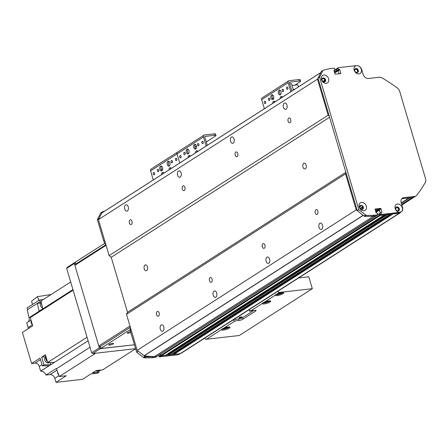 <?xml version="1.0" encoding="UTF-8"?>
<svg xmlns="http://www.w3.org/2000/svg" width="448" height="448" viewBox="0 0 448 448"><rect width="100%" height="100%" fill="white"/><g stroke="black" fill="none" stroke-linecap="round" stroke-linejoin="round"><path stroke-width="0.67" d="M354.827 70.868A1.669 1.282 -122.7 0 1 355.264 69.362A1.669 1.282 -122.7 0 1 357.246 70.073A1.669 1.282 -122.7 0 1 357.067 72.173A1.669 1.282 -122.7 0 1 356.524 72.33L356.339 72.481M334.936 69.86L336.661 68.757A0.493 0.375 57.3 0 1 336.79 68.712A0.493 0.375 57.3 0 0 336.532 69.21L336.857 70.314L338.195 70.728L339.097 73.769L338.195 70.728L334.695 72.974M320.88 72.498L317.481 79.156L328.154 115.186L329.207 116.015M346.041 172.855L345.531 173.863L356.205 209.894L363.238 215.376M317.481 79.156L98.448 219.598L109.122 255.629L111.222 257.281L127.518 312.29L126.498 314.3L137.172 350.33L144.206 355.818A137.424 105.56 57.3 0 0 154.498 356.602L373.531 216.166L375.945 215.886A0.493 0.375 57.3 0 0 376.169 215.746M375.222 209.81L377.927 209.502L378.375 209.922L379.159 209.838L380.346 213.041L379.389 209.81A0.493 0.375 57.3 0 0 378.862 209.395L375.222 209.81M380.99 212.649L379.462 213.612L379.714 214.984A0.493 0.375 57.3 0 0 380.24 215.398L384.418 214.906M387.145 214.329L389.883 214.278M392.616 213.702L399.179 213.242A2.946 2.262 57.3 0 0 399.952 212.968A2.946 2.262 57.3 0 0 400.557 212.318M396.077 207.346L396.609 207.659A1.669 1.282 -122.7 0 1 398.367 208.718A1.669 1.282 -122.7 0 1 398.076 210.61A1.669 1.282 -122.7 0 1 396.525 210.381M324.481 82.001L323.999 81.726A1.669 1.282 -122.7 0 1 322.784 81.362M322.095 80.282A1.669 1.282 -122.7 0 1 322.532 78.781A1.669 1.282 -122.7 0 1 324.794 80.153L325.293 80.618M362.673 206.802L362.471 207.346A1.669 1.282 -122.7 0 1 362.085 209.026A1.669 1.282 -122.7 0 1 360.534 208.796M359.839 207.721A1.669 1.282 -122.7 0 1 360.282 206.214A1.669 1.282 -122.7 0 1 360.825 206.052L361.166 205.598M321.664 229.309A3.237 1.938 83.5 0 1 321.138 229.505A3.237 1.938 83.5 0 1 318.842 226.503A3.237 1.938 83.5 0 1 320.404 223.065A3.237 1.938 83.5 0 1 322.627 225.607A3.237 1.938 83.5 0 1 321.664 229.309M286.093 109.211A3.237 1.938 83.5 0 1 285.561 109.402A3.237 1.938 83.5 0 1 283.265 106.406A3.237 1.938 83.5 0 1 284.827 102.967A3.237 1.938 83.5 0 1 287.05 105.51A3.237 1.938 83.5 0 1 286.093 109.211M268.761 263.234A3.237 1.938 83.5 0 1 268.229 263.424A3.237 1.938 83.5 0 1 265.938 260.428A3.237 1.938 83.5 0 1 267.495 256.99A3.237 1.938 83.5 0 1 269.718 259.532A3.237 1.938 83.5 0 1 268.761 263.234M233.184 143.13A3.237 1.938 83.5 0 1 232.658 143.326A3.237 1.938 83.5 0 1 230.362 140.325A3.237 1.938 83.5 0 1 231.924 136.886A3.237 1.938 83.5 0 1 234.142 139.429A3.237 1.938 83.5 0 1 233.184 143.13M215.852 297.158A3.237 1.938 83.5 0 1 215.326 297.349A3.237 1.938 83.5 0 1 213.03 294.353A3.237 1.938 83.5 0 1 214.592 290.914A3.237 1.938 83.5 0 1 216.815 293.457A3.237 1.938 83.5 0 1 215.852 297.158M180.275 177.055A3.237 1.938 83.5 0 1 179.749 177.251A3.237 1.938 83.5 0 1 177.453 174.25A3.237 1.938 83.5 0 1 179.015 170.811A3.237 1.938 83.5 0 1 181.238 173.354A3.237 1.938 83.5 0 1 180.275 177.055M127.372 210.98A3.237 1.938 83.5 0 1 126.84 211.17A3.237 1.938 83.5 0 1 124.55 208.174A3.237 1.938 83.5 0 1 126.106 204.736A3.237 1.938 83.5 0 1 128.33 207.278A3.237 1.938 83.5 0 1 127.372 210.98M162.949 331.078A3.237 1.938 83.5 0 1 162.417 331.274A3.237 1.938 83.5 0 1 160.121 328.272A3.237 1.938 83.5 0 1 161.683 324.834A3.237 1.938 83.5 0 1 163.906 327.376A3.237 1.938 83.5 0 1 162.949 331.078M328.154 115.186L109.122 255.629M288.736 118.138A2.414 1.445 83.5 0 1 289.128 117.998A2.414 1.445 83.5 0 1 290.842 120.232A2.414 1.445 83.5 0 1 289.677 122.791A2.414 1.445 83.5 0 1 288.019 120.898A2.414 1.445 83.5 0 1 288.736 118.138M235.827 152.062A2.414 1.445 83.5 0 1 236.225 151.922A2.414 1.445 83.5 0 1 237.933 154.151A2.414 1.445 83.5 0 1 236.768 156.716A2.414 1.445 83.5 0 1 235.116 154.823A2.414 1.445 83.5 0 1 235.827 152.062M182.924 185.987A2.414 1.445 83.5 0 1 183.316 185.842A2.414 1.445 83.5 0 1 185.03 188.076A2.414 1.445 83.5 0 1 183.865 190.641A2.414 1.445 83.5 0 1 182.207 188.742A2.414 1.445 83.5 0 1 182.924 185.987M130.015 219.912A2.414 1.445 83.5 0 1 130.413 219.766A2.414 1.445 83.5 0 1 132.121 222.001A2.414 1.445 83.5 0 1 130.956 224.56A2.414 1.445 83.5 0 1 129.304 222.667A2.414 1.445 83.5 0 1 130.015 219.912M329.577 117.275L111.222 257.281L127.518 312.29L345.873 172.284M145.012 265.076A2.946 1.764 83.5 0 1 145.494 264.902A2.946 1.764 83.5 0 1 147.577 267.624A2.946 1.764 83.5 0 1 146.16 270.749A2.946 1.764 83.5 0 1 144.138 268.442A2.946 1.764 83.5 0 1 145.012 265.076M303.727 163.307A2.946 1.764 83.5 0 1 304.209 163.128A2.946 1.764 83.5 0 1 306.298 165.855A2.946 1.764 83.5 0 1 304.875 168.98A2.946 1.764 83.5 0 1 302.859 166.673A2.946 1.764 83.5 0 1 303.727 163.307M345.531 173.863L126.498 314.3M356.205 209.894L137.172 350.33M315.896 209.821A2.414 1.445 83.5 0 1 316.288 209.675A2.414 1.445 83.5 0 1 317.996 211.91A2.414 1.445 83.5 0 1 316.837 214.474A2.414 1.445 83.5 0 1 315.179 212.576A2.414 1.445 83.5 0 1 315.896 209.821M262.987 243.746A2.414 1.445 83.5 0 1 263.379 243.6A2.414 1.445 83.5 0 1 265.093 245.834A2.414 1.445 83.5 0 1 263.928 248.394A2.414 1.445 83.5 0 1 262.27 246.501A2.414 1.445 83.5 0 1 262.987 243.746M210.078 277.665A2.414 1.445 83.5 0 1 210.476 277.525A2.414 1.445 83.5 0 1 212.184 279.759A2.414 1.445 83.5 0 1 211.019 282.318A2.414 1.445 83.5 0 1 209.367 280.426A2.414 1.445 83.5 0 1 210.078 277.665M157.175 311.59A2.414 1.445 83.5 0 1 157.567 311.444A2.414 1.445 83.5 0 1 159.275 313.678A2.414 1.445 83.5 0 1 158.116 316.243A2.414 1.445 83.5 0 1 156.458 314.35A2.414 1.445 83.5 0 1 157.175 311.59M173.404 353.086A2.111 1.618 -122.7 0 1 173.365 353.259L173.897 354.396L180.146 353.679A2.946 2.262 57.3 0 0 180.919 353.41L399.952 212.968M167.938 353.707A2.111 1.618 -122.7 0 1 167.899 353.886L168.431 355.018L170.906 354.665M379.54 213.584L380.974 212.867L381.298 213.965L379.714 214.984L379.389 213.886L160.35 354.161L160.681 355.426A0.493 0.375 57.3 0 0 161.207 355.841L165.441 355.286M154.498 356.602L156.912 356.328A0.493 0.375 57.3 0 0 157.136 356.188M320.835 72.526L101.847 212.934L98.448 219.598M188.322 153.787A2.453 1.467 83.5 0 1 187.919 153.933A2.453 1.467 83.5 0 1 186.183 151.659A2.453 1.467 83.5 0 1 187.365 149.055A2.453 1.467 83.5 0 1 189.05 150.982A2.453 1.467 83.5 0 1 188.322 153.787M188.02 149.218A2.453 1.467 -96.5 0 0 187.432 151.519A2.453 1.467 -96.5 0 0 188.518 153.63M195.731 149.038A2.453 1.467 83.5 0 1 195.328 149.184A2.453 1.467 83.5 0 1 193.592 146.91A2.453 1.467 83.5 0 1 194.774 144.306A2.453 1.467 83.5 0 1 196.459 146.233A2.453 1.467 83.5 0 1 195.731 149.038M195.423 144.469A2.453 1.467 -96.5 0 0 194.841 146.77A2.453 1.467 -96.5 0 0 195.927 148.876M195.468 152.908A2.453 1.467 83.5 0 1 196.672 150.724A2.453 1.467 83.5 0 1 197.837 151.39M197.327 150.886A2.453 1.467 -96.5 0 0 196.773 152.074M188.059 157.657A2.453 1.467 83.5 0 1 189.269 155.473A2.453 1.467 83.5 0 1 190.428 156.139M189.918 155.635A2.453 1.467 -96.5 0 0 189.364 156.822M197.893 143.584A1.21 0.722 83.5 0 1 198.089 143.511A1.21 0.722 83.5 0 1 198.946 144.631A1.21 0.722 83.5 0 1 198.363 145.908A1.21 0.722 83.5 0 1 197.534 144.962A1.21 0.722 83.5 0 1 197.893 143.584M198.783 144.049A1.21 0.722 -96.5 0 0 198.918 145.23M202.261 141.327A1.21 0.722 83.5 0 1 202.457 141.254A1.21 0.722 83.5 0 1 203.314 142.374A1.21 0.722 83.5 0 1 202.731 143.657A1.21 0.722 83.5 0 1 201.902 142.705A1.21 0.722 83.5 0 1 202.261 141.327M203.151 141.792A1.21 0.722 -96.5 0 0 203.286 142.974M180.04 155.574A1.21 0.722 83.5 0 1 180.236 155.506A1.21 0.722 83.5 0 1 181.093 156.621A1.21 0.722 83.5 0 1 180.51 157.903A1.21 0.722 83.5 0 1 179.682 156.957A1.21 0.722 83.5 0 1 180.04 155.574M180.93 156.038A1.21 0.722 -96.5 0 0 181.065 157.226M184.134 152.404A1.21 0.722 83.5 0 1 184.335 152.331A1.21 0.722 83.5 0 1 185.186 153.451A1.21 0.722 83.5 0 1 184.604 154.728A1.21 0.722 83.5 0 1 183.781 153.782A1.21 0.722 83.5 0 1 184.134 152.404M185.03 152.869A1.21 0.722 -96.5 0 0 185.164 154.05M206.259 141.966L215.46 136.069A2.946 0.666 -16.5 0 0 215.942 135.498L215.505 134.03A2.946 0.666 163.5 0 0 214.267 133.851L204.506 134.96A1.966 1.506 57.3 0 0 203.991 135.145A1.966 1.506 57.3 0 0 203.487 136.97L206.175 146.042M207.262 145.348L204.736 136.83A0.392 0.302 -122.7 0 1 204.943 136.427L214.704 135.313A2.946 0.666 -16.5 0 1 215.942 135.498M178.052 151.922A1.966 1.506 57.3 0 0 177.537 152.102A1.966 1.506 57.3 0 0 177.033 153.933L179.721 163.005L177.033 153.933L203.487 136.97M197.551 151.06L196.963 151.435M197.467 150.987L197.053 151.256M196.442 146.171L194.897 147.14M196.403 146.171L196.504 146.502M41.81 309.422L41.731 309.434A451.534 346.847 -122.7 0 0 41.742 309.467L42.801 308.79A451.534 346.847 57.3 0 1 41.02 300.994L70.689 281.971M41.451 302.921A3.73 2.867 57.3 0 0 42.084 305.715M41.306 302.266A3.433 2.638 57.3 0 0 40.443 305.458A3.433 2.638 57.3 0 0 42.633 308.078M41.731 309.434L39.088 311.13A451.534 346.847 -122.7 0 1 37.318 303.369L40.062 301.801L39.519 299.964L27.087 307.938L27.58 309.613M28.314 321.776A5.398 4.15 -122.7 0 0 29.07 317.716A451.534 346.847 57.3 0 1 27.266 309.814L37.318 303.369M31.002 320.051L26.723 322.795L28.129 327.533A4.418 3.394 -122.7 0 1 28.325 328.653M73.114 290.153L30.279 317.615L32.715 325.836L22.4 332.45L31.606 363.53L40.074 358.103L42.37 365.865A451.534 346.847 57.3 0 0 49.106 365.719L40.645 371.146A451.534 346.847 57.3 0 0 40.768 371.14A5.398 4.15 -122.7 0 1 46.026 375.06L56.342 368.446A5.398 4.15 -122.7 0 1 56.465 368.76A451.534 346.847 57.3 0 0 59.31 376.544L66.31 375.743L55.994 382.362L54.802 378.325A4.418 3.394 -122.7 0 0 50.064 374.601L46.026 375.06M87.052 337.215L47.662 362.471L45.36 354.71L44.302 355.387L41.658 357.084L43.96 364.846L42.37 365.865M45.522 355.253L44.302 355.387L45.522 355.247M46.934 360.013A3.73 2.867 -122.7 0 1 46.413 358.865A3.73 2.867 -122.7 0 1 46.239 357.678M45.97 356.759A3.73 2.867 57.3 0 0 45.886 359.206A3.73 2.867 57.3 0 0 47.365 361.469M47.662 362.471A451.534 346.847 57.3 0 0 54.432 362.326L53.374 363.003A451.534 346.847 -122.7 0 1 53.34 363.003L50.697 364.7A451.534 346.847 -122.7 0 1 43.96 364.846M95.665 353.231L59.31 376.544M98.75 370.233L100.738 370.009A3.73 2.867 -122.7 0 1 98.75 370.233L96.225 370.524L92.518 372.898L99.131 372.142L97.546 373.162L90.933 373.918L82.466 379.344L55.994 382.362M135.621 348.746L102.833 369.768L100.257 370.317A3.73 2.867 57.3 0 1 97.647 370.362M98.851 370.871A451.534 346.847 -122.7 0 1 99.131 372.142M40.645 371.146L39.25 366.453L42.017 364.678M40.522 359.626L35.045 363.138A3.926 3.018 -122.7 0 1 39.25 366.453M35.045 363.138L31.606 363.53M41.171 301.672L40.062 301.801M43.294 299.538L39.519 299.964M40.628 302.994L37.682 303.33M53.15 362.365L53.34 363.003M53.183 362.365L53.374 363.003M50.697 364.7L50.025 362.438M45.814 356.233L45.097 356.692A3.926 3.018 -122.7 0 1 45.853 356.709M45.097 356.692L41.658 357.084M32.519 304.455L31.55 301.185L37.57 296.626L38.713 300.485M51.094 294.538L37.57 296.626M31.22 320.79A2.699 2.072 57.3 0 0 31.119 322.65A2.699 2.072 57.3 0 0 32.278 324.358M57.669 372.098A2.699 2.072 57.3 0 0 57.753 373.408A2.699 2.072 57.3 0 0 58.716 374.954M95.878 370.742A3.433 2.638 57.3 0 0 98.722 370.955L99.159 370.675M45.937 356.653L45.623 356.854A3.433 2.638 57.3 0 0 44.744 360.058A3.433 2.638 57.3 0 0 49.33 362.639L49.638 362.443M275.576 294.739A4.418 0.997 163.5 0 0 279.446 294.162A4.418 0.997 163.5 0 0 283.063 292.544M275.951 294.448L277.446 293.759A4.418 0.997 -16.5 0 1 283.718 292.852A4.418 0.997 -16.5 0 1 279.765 295.064A4.418 0.997 -16.5 0 1 275.246 295.361A4.418 0.997 -16.5 0 1 275.268 295.159L275.951 294.448M276.965 293.955A2.414 0.543 163.5 0 0 278.813 293.86A2.414 0.543 163.5 0 0 281.131 292.97A2.414 0.543 163.5 0 0 281.506 292.622M262.612 303.055A4.418 0.997 163.5 0 0 266.482 302.473A4.418 0.997 163.5 0 0 270.099 300.854M262.987 302.758L264.488 302.075A4.418 0.997 -16.5 0 1 270.754 301.162A4.418 0.997 -16.5 0 1 266.801 303.374A4.418 0.997 -16.5 0 1 262.282 303.671A4.418 0.997 -16.5 0 1 262.304 303.47L262.987 302.758M264.001 302.271A2.414 0.543 163.5 0 0 265.849 302.17A2.414 0.543 163.5 0 0 268.167 301.28A2.414 0.543 163.5 0 0 268.542 300.938M221.872 329.174A4.418 0.997 163.5 0 0 225.742 328.591A4.418 0.997 163.5 0 0 229.365 326.978M222.247 328.877L223.748 328.194A4.418 0.997 -16.5 0 1 230.014 327.281A4.418 0.997 -16.5 0 1 226.066 329.493A4.418 0.997 -16.5 0 1 221.547 329.79A4.418 0.997 -16.5 0 1 221.564 329.594L222.247 328.877M223.261 328.39A2.414 0.543 163.5 0 0 225.114 328.289A2.414 0.543 163.5 0 0 227.427 327.398A2.414 0.543 163.5 0 0 227.808 327.057M249.122 309.68A1.966 1.506 57.3 0 0 250.964 310.744L254.867 310.296A2.946 0.666 163.5 0 1 256.105 310.481A2.946 0.666 163.5 0 1 255.623 311.052L242.928 319.189L242.491 317.722L253.898 310.408M233.71 319.564L238.56 319.01L238.997 320.477A2.946 0.666 163.5 0 0 242.928 319.189M238.997 320.477L235.088 320.919A1.966 1.506 -122.7 0 1 233.251 319.855M277.693 291.362A1.966 1.506 57.3 0 0 279.53 292.426L312.329 288.686L239.322 335.502L206.522 339.237A1.966 1.506 -122.7 0 1 204.68 338.173M312.329 288.686L308.801 276.769L298.642 277.928M238.56 319.01A2.946 0.666 163.5 0 0 242.491 317.722M250.085 310.576A1.59 0.358 163.5 0 0 249.48 311.069A1.59 0.358 163.5 0 0 250.41 311.13A1.59 0.358 163.5 0 0 251.994 310.626M241.69 317.257A1.59 0.358 163.5 0 0 241.948 316.949A1.59 0.358 163.5 0 0 240.324 317.055A1.59 0.358 163.5 0 0 238.902 317.856A1.59 0.358 163.5 0 0 240.027 317.873A1.59 0.358 163.5 0 0 241.69 317.257M104.563 211.198A137.424 105.56 57.3 0 0 102.827 211.641A1.551 1.193 57.3 0 0 102.564 211.753A1.551 1.193 57.3 0 0 102.228 212.134L98.958 218.59L97.367 219.61L100.638 213.153A1.551 1.193 -122.7 0 1 100.979 212.772L102.564 211.753M155.322 357.347L152.146 357.711A137.424 105.56 -122.7 0 1 144.245 357.823A1.551 1.193 -122.7 0 1 143.394 357.493L136.64 352.178L138.225 351.159L144.978 356.474A1.551 1.193 57.3 0 0 145.83 356.804A137.424 105.56 57.3 0 0 153.731 356.692L156.912 356.328L155.322 357.347A0.493 0.375 57.3 0 0 155.546 357.202M155.45 357.302L157.041 356.283A0.493 0.375 -122.7 0 1 156.912 356.328L375.945 215.886A0.493 0.375 57.3 0 0 376.074 215.841L377.658 214.827A0.493 0.375 -122.7 0 1 377.53 214.872L375.945 215.886L372.764 216.25A137.424 105.56 -122.7 0 1 364.862 216.367A1.551 1.193 -122.7 0 1 364.011 216.031L357.258 210.717L317.99 78.148L321.261 71.697A1.551 1.193 -122.7 0 1 321.597 71.31L323.187 70.297A1.551 1.193 57.3 0 0 322.846 70.678L319.575 77.134L358.848 209.703L365.602 215.018A1.551 1.193 57.3 0 0 366.447 215.348A137.424 105.56 57.3 0 0 374.354 215.23L377.53 214.872M159.09 356.446L158.766 355.342L160.356 354.323L160.681 355.426L159.09 356.446A0.493 0.375 57.3 0 0 159.617 356.86L161.207 355.841A0.493 0.375 -122.7 0 1 160.681 355.426L379.714 214.984A0.493 0.375 57.3 0 0 380.24 215.398L161.207 355.841L179.362 353.769A4.906 3.769 57.3 0 0 180.656 353.321M152.146 357.711L153.731 356.692M179.278 354.189L177.251 354.85L159.617 356.86M104.602 240.386L103.695 240.968A2.946 2.262 57.3 0 0 105.42 243.141M136.64 352.178L130.312 330.814L131.219 330.232M130.676 328.406A2.946 2.262 57.3 0 0 130.312 330.814M103.695 240.968L97.367 219.61M338.246 67.738L336.661 68.757A0.493 0.375 57.3 0 0 336.532 69.21L338.122 68.197A0.493 0.375 -122.7 0 1 338.374 67.693L356.009 65.682L358.277 65.85A4.469 3.433 -122.7 0 1 361.133 72.43A4.469 3.433 -122.7 0 1 355.13 71.977A4.469 3.433 -122.7 0 1 356.009 65.682M338.122 68.197L338.447 69.294L334.488 72.285M338.761 69.546L339.466 69.462L337.876 70.482L337.176 70.56L338.761 69.546L338.447 69.294M334.583 72.593L339.78 69.714L339.466 69.462M339.78 69.714L340.788 73.102A0.493 0.375 -122.7 0 1 340.53 73.606L335.457 74.183A0.493 0.375 -122.7 0 1 334.93 73.769L333.922 70.381L334.779 70L333.967 70.521M323.187 70.297A1.551 1.193 57.3 0 1 323.45 70.179A137.424 105.56 57.3 0 1 330.904 68.544L334.079 68.18A0.493 0.375 -122.7 0 1 334.606 68.594L334.779 70M380.974 212.867L381.982 212.184L380.979 208.79A0.493 0.375 -122.7 0 0 380.453 208.376L375.374 208.953A0.493 0.375 -122.7 0 0 375.122 209.457L376.124 212.85L377.462 213.265L377.787 214.368A0.493 0.375 -122.7 0 1 377.658 214.827M381.825 214.379L399.459 212.369A4.469 3.433 -122.7 0 1 395.125 208.281A4.469 3.433 -122.7 0 1 397.527 204.014A4.469 3.433 -122.7 0 1 401.923 206.814A4.469 3.433 -122.7 0 1 401.481 211.714L399.689 212.878A4.906 3.769 -122.7 0 1 398.395 213.326L380.24 215.398L381.825 214.379A0.493 0.375 -122.7 0 1 381.298 213.965M399.459 212.369L401.481 211.714A4.906 3.769 57.3 0 0 402.528 207.284L401.173 202.698A4.906 3.769 -122.7 0 1 402.427 198.122A4.906 3.769 -122.7 0 1 403.721 197.669L414.736 196.414A4.906 3.769 57.3 0 0 416.03 195.961A4.906 3.769 57.3 0 0 416.797 195.25A196.319 150.802 57.3 0 0 425.32 182.42A4.906 3.769 57.3 0 0 425.6 178.875L399.638 91.23A4.906 3.769 57.3 0 0 397.348 87.976A196.319 150.802 57.3 0 0 382.021 77.862A4.906 3.769 57.3 0 0 379.434 77.23L368.413 78.484A4.906 3.769 -122.7 0 1 363.154 74.346L361.794 69.765A4.906 3.769 57.3 0 0 358.277 65.85M323.786 74.995A4.469 3.433 -122.7 0 1 328.72 80.898A4.469 3.433 -122.7 0 1 322.566 81.603A4.469 3.433 -122.7 0 1 323.786 74.995M361.536 202.429A4.469 3.433 -122.7 0 1 366.464 208.337A4.469 3.433 -122.7 0 1 360.31 209.037A4.469 3.433 -122.7 0 1 361.536 202.429M374.354 215.23L372.764 216.25M334.376 71.904L336.857 70.314L336.532 69.21L334.051 70.806M416.03 195.961L414.445 196.98A4.906 3.769 -122.7 0 1 413.151 197.434L402.13 198.688A4.906 3.769 57.3 0 0 401.716 198.761M362.55 209.345A2.206 1.697 57.3 0 0 362.74 206.926A2.206 1.697 57.3 0 0 360.573 205.554A2.206 1.697 57.3 0 0 360.186 205.654M398.541 210.93A2.206 1.697 57.3 0 0 398.731 208.51A2.206 1.697 57.3 0 0 396.564 207.138A2.206 1.697 57.3 0 0 396.178 207.239M357.532 72.492A2.206 1.697 57.3 0 0 357.722 70.073A2.206 1.697 57.3 0 0 355.555 68.701A2.206 1.697 57.3 0 0 355.169 68.802M324.8 81.906A2.206 1.697 57.3 0 0 324.99 79.486A2.206 1.697 57.3 0 0 322.823 78.12A2.206 1.697 57.3 0 0 322.437 78.221M323.193 77.885A2.206 1.697 57.3 0 0 322.616 78.086A2.206 1.697 57.3 0 0 322.375 80.864A2.206 1.697 57.3 0 0 324.996 81.805A2.206 1.697 57.3 0 0 325.427 79.38A2.206 1.697 57.3 0 0 323.193 77.885M355.925 68.466A2.206 1.697 57.3 0 0 355.348 68.667A2.206 1.697 57.3 0 0 355.107 71.445A2.206 1.697 57.3 0 0 357.728 72.386A2.206 1.697 57.3 0 0 358.154 69.961A2.206 1.697 57.3 0 0 355.925 68.466M396.934 206.903A2.206 1.697 57.3 0 0 396.351 207.105A2.206 1.697 57.3 0 0 396.116 209.882A2.206 1.697 57.3 0 0 398.737 210.823A2.206 1.697 57.3 0 0 399.162 208.398A2.206 1.697 57.3 0 0 396.934 206.903M360.942 205.318A2.206 1.697 57.3 0 0 360.36 205.52A2.206 1.697 57.3 0 0 360.125 208.298A2.206 1.697 57.3 0 0 362.746 209.238A2.206 1.697 57.3 0 0 363.171 206.814A2.206 1.697 57.3 0 0 360.942 205.318M319.575 77.134L317.99 78.148M358.848 209.703L357.258 210.717M105.896 244.748L75.393 264.303L74.883 265.311L98.784 345.99L100.234 346.769M74.883 265.311L106.064 245.319M99.837 346.819L130.34 327.258M129.965 325.998L98.784 345.99M135.604 348.678L92.708 353.567L100.38 348.65L99.327 347.822L74.34 263.474L75.253 262.427M99.327 347.822L91.655 352.744L92.708 353.567M91.655 352.744L66.668 268.397L74.34 263.474M74.85 262.472L67.178 267.389L66.668 268.397M130.194 329.532L100.75 348.499L134.445 344.77L100.38 348.65M130.816 332.522A2.453 0.554 -16.5 0 1 127.31 333.038A2.453 0.554 -16.5 0 1 130.53 331.565M112.47 343.37A2.453 0.554 -16.5 0 1 113.501 343.521A2.453 0.554 -16.5 0 1 111.306 344.747A2.453 0.554 -16.5 0 1 108.797 344.91A2.453 0.554 -16.5 0 1 109.973 344.042A2.453 0.554 -16.5 0 1 112.47 343.37M130.351 327.303L100.363 346.478L100.75 348.499M105.218 243.023L75.382 262.13L75.74 264.085M75.762 264.158L75.382 262.13M105.006 243.135L105.549 244.966L75.925 263.967M105.549 244.966L105.907 244.793M161.868 170.75A2.453 1.467 83.5 0 1 161.47 170.895A2.453 1.467 83.5 0 1 159.729 168.622A2.453 1.467 83.5 0 1 160.91 166.018A2.453 1.467 83.5 0 1 162.596 167.944A2.453 1.467 83.5 0 1 161.868 170.75M161.566 166.18A2.453 1.467 -96.5 0 0 160.978 168.482A2.453 1.467 -96.5 0 0 162.064 170.587M169.277 166.001A2.453 1.467 83.5 0 1 168.874 166.146A2.453 1.467 83.5 0 1 167.138 163.873A2.453 1.467 83.5 0 1 168.319 161.269A2.453 1.467 83.5 0 1 170.005 163.195A2.453 1.467 83.5 0 1 169.277 166.001M168.969 161.431A2.453 1.467 -96.5 0 0 168.386 163.733A2.453 1.467 -96.5 0 0 169.473 165.838M169.014 169.87A2.453 1.467 83.5 0 1 170.223 167.686A2.453 1.467 83.5 0 1 171.382 168.353M170.873 167.849A2.453 1.467 -96.5 0 0 170.318 169.036M161.605 174.619A2.453 1.467 83.5 0 1 162.814 172.435A2.453 1.467 83.5 0 1 163.979 173.102M163.464 172.598A2.453 1.467 -96.5 0 0 162.91 173.785M171.438 160.546A1.21 0.722 83.5 0 1 171.634 160.474A1.21 0.722 83.5 0 1 172.491 161.588A1.21 0.722 83.5 0 1 171.909 162.87A1.21 0.722 83.5 0 1 171.08 161.924A1.21 0.722 83.5 0 1 171.438 160.546M172.329 161.011A1.21 0.722 -96.5 0 0 172.463 162.193M175.806 158.29A1.21 0.722 83.5 0 1 176.002 158.217A1.21 0.722 83.5 0 1 176.859 159.337A1.21 0.722 83.5 0 1 176.277 160.614A1.21 0.722 83.5 0 1 175.448 159.667A1.21 0.722 83.5 0 1 175.806 158.29M176.697 158.754A1.21 0.722 -96.5 0 0 176.831 159.936M153.586 172.536A1.21 0.722 83.5 0 1 153.782 172.463A1.21 0.722 83.5 0 1 154.638 173.583A1.21 0.722 83.5 0 1 154.056 174.866A1.21 0.722 83.5 0 1 153.227 173.919A1.21 0.722 83.5 0 1 153.586 172.536M154.476 173.001A1.21 0.722 -96.5 0 0 154.61 174.182M157.685 169.366A1.21 0.722 83.5 0 1 157.881 169.294A1.21 0.722 83.5 0 1 158.732 170.408A1.21 0.722 83.5 0 1 158.155 171.69A1.21 0.722 83.5 0 1 157.326 170.744A1.21 0.722 83.5 0 1 157.685 169.366M158.575 169.831A1.21 0.722 -96.5 0 0 158.71 171.013M162.663 169.092A2.946 0.666 -16.5 0 1 161.795 169.238L161.162 169.31M150.584 170.895A1.966 1.506 57.3 0 1 151.082 169.064L177.537 152.102A1.966 1.506 57.3 0 0 177.033 153.933L150.584 170.895L153.266 179.967M272.972 99.512A2.453 1.467 83.5 0 1 272.574 99.658A2.453 1.467 83.5 0 1 270.833 97.384A2.453 1.467 83.5 0 1 272.014 94.78A2.453 1.467 83.5 0 1 273.7 96.706A2.453 1.467 83.5 0 1 272.972 99.512M272.67 94.942A2.453 1.467 -96.5 0 0 272.082 97.244A2.453 1.467 -96.5 0 0 273.168 99.35M280.381 94.763A2.453 1.467 83.5 0 1 279.978 94.909A2.453 1.467 83.5 0 1 278.242 92.635A2.453 1.467 83.5 0 1 279.423 90.031A2.453 1.467 83.5 0 1 281.109 91.958A2.453 1.467 83.5 0 1 280.381 94.763M280.073 90.194A2.453 1.467 -96.5 0 0 279.49 92.495A2.453 1.467 -96.5 0 0 280.577 94.601M280.118 98.633A2.453 1.467 83.5 0 1 281.327 96.449A2.453 1.467 83.5 0 1 282.486 97.11M281.977 96.611A2.453 1.467 -96.5 0 0 281.422 97.793M272.709 103.382A2.453 1.467 83.5 0 1 273.918 101.198A2.453 1.467 83.5 0 1 275.083 101.864M274.568 101.36A2.453 1.467 -96.5 0 0 274.014 102.542M282.542 89.309A1.21 0.722 83.5 0 1 282.738 89.236A1.21 0.722 83.5 0 1 283.595 90.35A1.21 0.722 83.5 0 1 283.013 91.633A1.21 0.722 83.5 0 1 282.184 90.686A1.21 0.722 83.5 0 1 282.542 89.309M283.433 89.774A1.21 0.722 -96.5 0 0 283.567 90.955M286.91 87.052A1.21 0.722 83.5 0 1 287.106 86.979A1.21 0.722 83.5 0 1 287.963 88.099A1.21 0.722 83.5 0 1 287.381 89.376A1.21 0.722 83.5 0 1 286.552 88.43A1.21 0.722 83.5 0 1 286.91 87.052M287.801 87.517A1.21 0.722 -96.5 0 0 287.935 88.698M264.69 101.298A1.21 0.722 83.5 0 1 264.886 101.226A1.21 0.722 83.5 0 1 265.742 102.346A1.21 0.722 83.5 0 1 265.16 103.622A1.21 0.722 83.5 0 1 264.331 102.676A1.21 0.722 83.5 0 1 264.69 101.298M265.58 101.763A1.21 0.722 -96.5 0 0 265.714 102.945M268.789 98.129A1.21 0.722 83.5 0 1 268.985 98.056A1.21 0.722 83.5 0 1 269.836 99.17A1.21 0.722 83.5 0 1 269.259 100.453A1.21 0.722 83.5 0 1 268.43 99.506A1.21 0.722 83.5 0 1 268.789 98.129M269.679 98.594A1.21 0.722 -96.5 0 0 269.814 99.775M273.767 97.854A2.946 0.666 -16.5 0 1 272.899 98L272.266 98.073M294.851 85.159L300.11 81.788A2.946 0.666 -16.5 0 0 300.591 81.222L300.154 79.755A2.946 0.666 163.5 0 0 298.917 79.57L289.156 80.685A1.966 1.506 57.3 0 0 288.641 80.864A1.966 1.506 57.3 0 0 288.137 82.695L290.825 91.767M291.911 91.073L289.386 82.555A0.392 0.302 -122.7 0 1 289.593 82.152L299.354 81.038A2.946 0.666 -16.5 0 1 300.591 81.222M288.641 80.864L262.186 97.826A1.966 1.506 57.3 0 0 261.688 99.658L264.37 108.73M298.458 86.873L297.853 84.818L292.04 85.478M289.755 83.787L291.48 83.591L293.412 90.11M293.205 89.421L294.756 89.247M360.83 206.052L359.906 206.646L360.825 206.052M362.471 207.346L360.41 208.667M362.477 207.122L360.287 208.527M360.198 208.41L362.662 206.802M325.293 80.674L323.635 81.743M377.927 209.502L375.581 211.008M378.14 209.67L375.654 211.26M378.162 209.759L375.682 211.35M378.375 209.922L375.754 211.602M379.159 209.838L375.861 211.949M379.473 210.084L375.973 212.33M379.406 213.668L377.754 214.726M384.339 214.934L165.306 355.37M384.67 214.894L167.899 353.886M384.983 214.855L167.899 354.049M386.607 214.67L168.112 354.766M387.464 214.575L168.431 355.018M389.805 214.306L170.772 354.749M390.135 214.273L173.365 353.259M390.449 214.234L173.365 353.427M392.073 214.049L173.578 354.144M392.93 213.954L173.897 354.396M399.179 213.242L180.146 353.679M324.929 80.36L323.064 81.553M324.794 80.153L322.84 81.407M325.186 80.562L323.411 81.698M320.818 72.57L101.786 213.007M396.609 207.659L395.696 208.247M396.402 207.603L395.735 208.034M373.565 216.16L154.526 356.602M363.205 215.398L144.206 355.818M363.098 215.314L144.066 355.757M214.267 133.851L214.704 135.313M29.07 317.716L72.946 289.582M40.768 371.14L88.11 340.782M56.465 368.76L90.026 347.239M32.407 324.789L28.129 327.533M56.969 370.171L50.064 374.601M58.974 375.648L54.802 378.325M264.488 302.075L275.268 295.159M250.964 310.744L262.304 303.47M223.748 328.194L235.088 320.919M206.522 339.237L221.564 329.594M277.446 293.759L279.53 292.426M255.388 310.262L255.623 311.052M177.8 354.771L179.362 353.769M144.245 357.823L145.83 356.804M143.394 357.493L144.978 356.474M100.638 213.153L102.228 212.134M409.018 197.904L401.229 202.894M413.991 197.215L401.856 204.999L413.902 197.249M401.654 204.333L412.266 197.534M401.318 203.196L409.69 197.826M381.982 212.184L381.444 212.531M340.788 73.102L339.886 73.679M380.979 208.79L379.389 209.81M399.958 212.33L398.395 213.326M322.846 70.678L321.261 71.697M365.602 215.018L364.011 216.031M366.447 215.348L364.862 216.367M380.453 208.376L378.862 209.395M403.721 197.669L402.13 198.688M414.736 196.414L413.151 197.434M100.906 348.309L100.363 346.478M129.993 327.482L130.396 328.843M298.917 79.57L299.354 81.038M261.688 99.658L288.137 82.695M359.89 206.69L360.92 206.024M377.776 214.693L381.052 212.593M165.385 355.348L384.384 214.928M170.85 354.721L389.85 214.301M101.847 212.934L320.841 72.52M157.041 356.283L376.074 215.841M177.537 152.102L203.991 135.145M179.077 354.329L180.074 353.69M333.973 70.538L334.858 69.972"/></g></svg>
